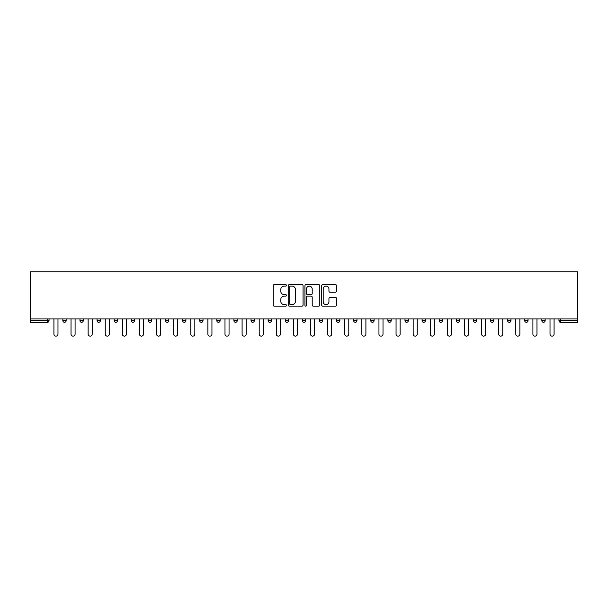 <?xml version="1.0" encoding="UTF-8"?>
<svg xmlns="http://www.w3.org/2000/svg" width="608" height="608" viewBox="0 0 608 608"><rect width="100%" height="100%" fill="white"/><g stroke="black" fill="none" stroke-linecap="round" stroke-linejoin="round"><path stroke-width="0.91" d="M286.452 285.38A0.752 0.752 0 0 0 285.699 284.628L274.269 284.628A1.079 1.079 0 0 0 273.19 285.707L273.19 305.079A1.079 1.079 0 0 0 274.269 306.158L285.699 306.158A0.752 0.752 0 0 0 286.452 305.398A0.752 0.752 0 0 0 285.699 304.646L284.225 304.646A3.443 3.443 0 0 1 280.774 301.203L280.774 299.592A3.443 3.443 0 0 1 284.225 296.142L285.699 296.142A0.752 0.752 0 0 0 286.452 295.389A0.752 0.752 0 0 0 285.699 294.637L284.225 294.637A3.443 3.443 0 0 1 280.774 291.194L280.774 289.583A3.443 3.443 0 0 1 284.225 286.132L285.699 286.132A0.752 0.752 0 0 0 286.452 285.38M335.456 292.22A1.079 1.079 0 0 0 336.536 291.141L336.536 285.707A1.079 1.079 0 0 0 335.456 284.628L322.757 284.628A1.079 1.079 0 0 0 321.678 285.707L321.678 305.079A1.079 1.079 0 0 0 322.757 306.158L335.456 306.158A1.079 1.079 0 0 0 336.536 305.079L336.536 298.513A1.079 1.079 0 0 0 335.456 297.434L330.022 297.434A1.079 1.079 0 0 0 328.943 298.513L328.943 301.766A2.88 2.88 0 0 1 326.063 304.646A2.88 2.88 0 0 1 323.19 301.766L323.19 289.013A2.88 2.88 0 0 1 326.063 286.132A2.88 2.88 0 0 1 328.943 289.013L328.943 291.141A1.079 1.079 0 0 0 330.022 292.22L335.456 292.22M577.6 318.911L30.4 318.911L30.4 271.867L577.6 271.867L577.6 322.316L560.606 322.316A1.642 1.642 0 0 1 558.957 320.667L558.957 318.911M303.058 285.707A1.079 1.079 0 0 0 301.978 284.628L289.279 284.628A1.079 1.079 0 0 0 288.207 285.707L288.207 305.079A1.079 1.079 0 0 0 289.279 306.158L301.978 306.158A1.079 1.079 0 0 0 303.058 305.079L303.058 285.707M306.022 284.628L318.721 284.628A1.079 1.079 0 0 1 319.793 285.707L319.793 305.079A1.079 1.079 0 0 1 318.721 306.158L313.287 306.158A1.079 1.079 0 0 1 312.208 305.079L312.208 297.221A1.079 1.079 0 0 0 311.129 296.142L307.526 296.142A1.079 1.079 0 0 0 306.447 297.221L306.447 305.398A0.752 0.752 0 0 1 305.695 306.158A0.752 0.752 0 0 1 304.942 305.398L304.942 285.707A1.079 1.079 0 0 1 306.022 284.628M47.394 322.316A1.642 1.642 0 0 0 49.043 320.667L47.394 320.667L47.394 322.316A1.642 1.642 0 0 0 49.043 320.667L49.043 318.911L49.043 320.667A1.642 1.642 0 0 1 47.394 322.316L30.4 322.316L30.4 320.667L47.394 320.667L47.394 318.911M30.4 318.911L30.4 320.667M66.15 318.911L66.15 320.667L62.86 320.667A1.642 1.642 0 0 0 64.501 322.316A1.642 1.642 0 0 1 62.86 320.667L62.86 318.911M79.967 318.911L79.967 320.667L79.967 318.911M83.258 318.911L83.258 320.667L83.258 318.911M100.366 318.911L100.366 320.667L97.075 320.667A1.642 1.642 0 0 0 98.716 322.316A1.642 1.642 0 0 1 97.075 320.667L97.075 318.911M114.182 318.911L114.182 320.667L114.182 318.911M117.473 318.911L117.473 320.667L117.473 318.911M131.29 320.667A1.642 1.642 0 0 0 132.932 322.316A1.642 1.642 0 0 0 134.573 320.667A1.642 1.642 0 0 1 132.932 322.316A1.642 1.642 0 0 0 134.573 320.667L134.573 318.911L134.573 320.667L131.29 320.667A1.642 1.642 0 0 0 132.932 322.316A1.642 1.642 0 0 1 131.29 320.667L131.29 318.911M151.681 318.911L151.681 320.667A1.642 1.642 0 0 1 150.039 322.316A1.642 1.642 0 0 1 148.39 320.667L148.39 318.911M167.147 322.316A1.642 1.642 0 0 0 168.788 320.667L168.788 318.911L168.788 320.667A1.642 1.642 0 0 1 167.147 322.316A1.642 1.642 0 0 1 165.498 320.667L165.498 318.911M184.254 322.316A1.642 1.642 0 0 0 185.896 320.667L185.896 318.911L185.896 320.667A1.642 1.642 0 0 1 184.254 322.316A1.642 1.642 0 0 1 182.605 320.667L182.605 318.911M203.004 318.911L203.004 320.667A1.642 1.642 0 0 1 201.362 322.316A1.642 1.642 0 0 1 199.713 320.667L199.713 318.911M216.82 318.911L216.82 320.667L216.82 318.911M220.111 318.911L220.111 320.667L220.111 318.911M237.219 318.911L237.219 320.667A1.642 1.642 0 0 1 235.57 322.316A1.642 1.642 0 0 1 233.928 320.667L233.928 318.911M251.036 318.911L251.036 320.667L251.036 318.911M254.326 318.911L254.326 320.667A1.642 1.642 0 0 1 252.677 322.316A1.642 1.642 0 0 1 251.036 320.667L254.326 320.667A1.642 1.642 0 0 1 252.677 322.316M271.434 318.911L271.434 320.667L268.143 320.667A1.642 1.642 0 0 0 269.785 322.316A1.642 1.642 0 0 1 268.143 320.667L268.143 318.911M286.892 322.316A1.642 1.642 0 0 0 288.542 320.667L288.542 318.911L288.542 320.667A1.642 1.642 0 0 1 286.892 322.316A1.642 1.642 0 0 1 285.251 320.667L285.251 318.911M305.642 318.911L305.642 320.667A1.642 1.642 0 0 1 304 322.316A1.642 1.642 0 0 1 302.358 320.667L302.358 318.911M319.458 318.911L319.458 320.667L319.458 318.911M322.749 318.911L322.749 320.667A1.642 1.642 0 0 1 321.108 322.316A1.642 1.642 0 0 1 319.458 320.667L322.749 320.667A1.642 1.642 0 0 1 321.108 322.316M339.857 318.911L339.857 320.667A1.642 1.642 0 0 1 338.215 322.316A1.642 1.642 0 0 1 336.566 320.667L336.566 318.911M353.674 320.667L356.964 320.667A1.642 1.642 0 0 1 355.323 322.316A1.642 1.642 0 0 0 356.964 320.667L356.964 318.911L356.964 320.667A1.642 1.642 0 0 1 355.323 322.316A1.642 1.642 0 0 1 353.674 320.667L353.674 318.911M374.072 318.911L374.072 320.667A1.642 1.642 0 0 1 372.43 322.316A1.642 1.642 0 0 1 370.781 320.667L370.781 318.911M387.889 318.911L387.889 320.667L387.889 318.911M391.18 318.911L391.18 320.667L391.18 318.911M404.996 318.911L404.996 320.667L404.996 318.911M408.287 318.911L408.287 320.667A1.642 1.642 0 0 1 406.638 322.316A1.642 1.642 0 0 1 404.996 320.667L408.287 320.667A1.642 1.642 0 0 1 406.638 322.316M422.104 318.911L422.104 320.667L422.104 318.911M425.395 318.911L425.395 320.667L425.395 318.911M439.212 318.911L439.212 320.667L439.212 318.911M442.502 318.911L442.502 320.667A1.642 1.642 0 0 1 440.853 322.316A1.642 1.642 0 0 1 439.212 320.667A1.642 1.642 0 0 0 440.853 322.316A1.642 1.642 0 0 0 442.502 320.667A1.642 1.642 0 0 1 440.853 322.316A1.642 1.642 0 0 1 439.212 320.667L442.502 320.667M459.61 318.911L459.61 320.667A1.642 1.642 0 0 1 457.961 322.316A1.642 1.642 0 0 1 456.319 320.667L456.319 318.911M476.71 318.911L476.71 320.667L473.427 320.667A1.642 1.642 0 0 0 475.068 322.316A1.642 1.642 0 0 1 473.427 320.667L473.427 318.911M493.818 318.911L493.818 320.667A1.642 1.642 0 0 1 492.176 322.316A1.642 1.642 0 0 1 490.527 320.667L490.527 318.911M507.634 318.911L507.634 320.667L507.634 318.911M510.925 318.911L510.925 320.667A1.642 1.642 0 0 1 509.284 322.316A1.642 1.642 0 0 1 507.634 320.667A1.642 1.642 0 0 0 509.284 322.316A1.642 1.642 0 0 1 507.634 320.667L510.925 320.667A1.642 1.642 0 0 1 509.284 322.316M528.033 318.911L528.033 320.667A1.642 1.642 0 0 1 526.391 322.316A1.642 1.642 0 0 1 524.742 320.667L524.742 318.911M545.14 318.911L545.14 320.667L541.85 320.667A1.642 1.642 0 0 0 543.499 322.316A1.642 1.642 0 0 1 541.85 320.667L541.85 318.911M66.15 320.667A1.642 1.642 0 0 1 64.501 322.316A1.642 1.642 0 0 0 66.15 320.667A1.642 1.642 0 0 1 64.501 322.316A1.642 1.642 0 0 1 62.86 320.667M81.609 322.316A1.642 1.642 0 0 1 79.967 320.667A1.642 1.642 0 0 0 81.609 322.316A1.642 1.642 0 0 0 83.258 320.667A1.642 1.642 0 0 1 81.609 322.316A1.642 1.642 0 0 1 79.967 320.667L83.258 320.667M100.366 320.667A1.642 1.642 0 0 1 98.716 322.316A1.642 1.642 0 0 0 100.366 320.667A1.642 1.642 0 0 1 98.716 322.316A1.642 1.642 0 0 1 97.075 320.667M115.824 322.316A1.642 1.642 0 0 1 114.182 320.667A1.642 1.642 0 0 0 115.824 322.316A1.642 1.642 0 0 0 117.473 320.667A1.642 1.642 0 0 1 115.824 322.316A1.642 1.642 0 0 1 114.182 320.667L117.473 320.667A1.642 1.642 0 0 1 115.824 322.316M218.462 322.316A1.642 1.642 0 0 1 216.82 320.667L220.111 320.667A1.642 1.642 0 0 1 218.462 322.316A1.642 1.642 0 0 0 220.111 320.667M269.785 322.316A1.642 1.642 0 0 0 271.434 320.667A1.642 1.642 0 0 1 269.785 322.316A1.642 1.642 0 0 1 268.143 320.667M389.538 322.316A1.642 1.642 0 0 1 387.889 320.667L391.18 320.667A1.642 1.642 0 0 1 389.538 322.316A1.642 1.642 0 0 0 391.18 320.667A1.642 1.642 0 0 1 389.538 322.316M423.746 322.316A1.642 1.642 0 0 1 422.104 320.667A1.642 1.642 0 0 0 423.746 322.316A1.642 1.642 0 0 0 425.395 320.667A1.642 1.642 0 0 1 423.746 322.316A1.642 1.642 0 0 1 422.104 320.667L425.395 320.667M475.068 322.316A1.642 1.642 0 0 0 476.71 320.667A1.642 1.642 0 0 1 475.068 322.316A1.642 1.642 0 0 1 473.427 320.667M543.499 322.316A1.642 1.642 0 0 0 545.14 320.667A1.642 1.642 0 0 1 543.499 322.316A1.642 1.642 0 0 1 541.85 320.667M290.464 286.132A0.752 0.752 0 0 0 289.712 286.885L289.712 303.894A0.752 0.752 0 0 0 290.464 304.646L292.022 304.646A3.443 3.443 0 0 0 295.473 301.203L295.473 289.583A3.443 3.443 0 0 0 292.022 286.132L290.464 286.132M312.208 289.066A2.88 2.88 0 0 0 309.328 286.186A2.88 2.88 0 0 0 306.447 289.066L306.447 293.565A1.079 1.079 0 0 0 307.526 294.637L311.129 294.637A1.079 1.079 0 0 0 312.208 293.565L312.208 289.066M53.922 318.911L53.922 334.104A2.029 2.029 0 0 0 55.951 336.133A2.029 2.029 0 0 0 57.98 334.104L57.98 318.911M71.03 318.911L71.03 334.104A2.029 2.029 0 0 0 73.059 336.133A2.029 2.029 0 0 0 75.088 334.104L75.088 318.911M88.137 318.911L88.137 334.104A2.029 2.029 0 0 0 90.166 336.133A2.029 2.029 0 0 0 92.196 334.104L92.196 318.911M105.245 318.911L105.245 334.104A2.029 2.029 0 0 0 107.274 336.133A2.029 2.029 0 0 0 109.303 334.104L109.303 318.911M122.352 318.911L122.352 334.104A2.029 2.029 0 0 0 124.382 336.133A2.029 2.029 0 0 0 126.403 334.104L126.403 318.911M139.452 318.911L139.452 334.104A2.029 2.029 0 0 0 141.482 336.133A2.029 2.029 0 0 0 143.511 334.104L143.511 318.911M156.56 318.911L156.56 334.104A2.029 2.029 0 0 0 158.589 336.133A2.029 2.029 0 0 0 160.618 334.104L160.618 318.911M173.668 318.911L173.668 334.104A2.029 2.029 0 0 0 175.697 336.133A2.029 2.029 0 0 0 177.726 334.104L177.726 318.911M190.775 318.911L190.775 334.104A2.029 2.029 0 0 0 192.804 336.133A2.029 2.029 0 0 0 194.834 334.104L194.834 318.911M207.883 318.911L207.883 334.104A2.029 2.029 0 0 0 209.912 336.133A2.029 2.029 0 0 0 211.941 334.104L211.941 318.911M224.99 318.911L224.99 334.104A2.029 2.029 0 0 0 227.02 336.133A2.029 2.029 0 0 0 229.049 334.104L229.049 318.911M242.098 318.911L242.098 334.104A2.029 2.029 0 0 0 244.127 336.133A2.029 2.029 0 0 0 246.156 334.104L246.156 318.911M259.206 318.911L259.206 334.104A2.029 2.029 0 0 0 261.235 336.133A2.029 2.029 0 0 0 263.264 334.104L263.264 318.911M276.313 318.911L276.313 334.104A2.029 2.029 0 0 0 278.342 336.133A2.029 2.029 0 0 0 280.372 334.104L280.372 318.911M293.421 318.911L293.421 334.104A2.029 2.029 0 0 0 295.45 336.133A2.029 2.029 0 0 0 297.472 334.104L297.472 318.911M310.528 318.911L310.528 334.104A2.029 2.029 0 0 0 312.55 336.133A2.029 2.029 0 0 0 314.579 334.104L314.579 318.911M327.628 318.911L327.628 334.104A2.029 2.029 0 0 0 329.658 336.133A2.029 2.029 0 0 0 331.687 334.104L331.687 318.911M344.736 318.911L344.736 334.104A2.029 2.029 0 0 0 346.765 336.133A2.029 2.029 0 0 0 348.794 334.104L348.794 318.911M361.844 318.911L361.844 334.104A2.029 2.029 0 0 0 363.873 336.133A2.029 2.029 0 0 0 365.902 334.104L365.902 318.911M378.951 318.911L378.951 334.104A2.029 2.029 0 0 0 380.98 336.133A2.029 2.029 0 0 0 383.01 334.104L383.01 318.911M396.059 318.911L396.059 334.104A2.029 2.029 0 0 0 398.088 336.133A2.029 2.029 0 0 0 400.117 334.104L400.117 318.911M413.166 318.911L413.166 334.104A2.029 2.029 0 0 0 415.196 336.133A2.029 2.029 0 0 0 417.225 334.104L417.225 318.911M430.274 318.911L430.274 334.104A2.029 2.029 0 0 0 432.303 336.133A2.029 2.029 0 0 0 434.332 334.104L434.332 318.911M447.382 318.911L447.382 334.104A2.029 2.029 0 0 0 449.411 336.133A2.029 2.029 0 0 0 451.44 334.104L451.44 318.911M464.489 318.911L464.489 334.104A2.029 2.029 0 0 0 466.518 336.133A2.029 2.029 0 0 0 468.548 334.104L468.548 318.911M481.597 318.911L481.597 334.104A2.029 2.029 0 0 0 483.618 336.133A2.029 2.029 0 0 0 485.648 334.104L485.648 318.911M498.697 318.911L498.697 334.104A2.029 2.029 0 0 0 500.726 336.133A2.029 2.029 0 0 0 502.755 334.104L502.755 318.911M515.804 318.911L515.804 334.104A2.029 2.029 0 0 0 517.834 336.133A2.029 2.029 0 0 0 519.863 334.104L519.863 318.911M532.912 318.911L532.912 334.104A2.029 2.029 0 0 0 534.941 336.133A2.029 2.029 0 0 0 536.97 334.104L536.97 318.911M550.02 318.911L550.02 334.104A2.029 2.029 0 0 0 552.049 336.133A2.029 2.029 0 0 0 554.078 334.104L554.078 318.911M560.606 318.911L560.606 320.667L577.6 320.667M558.957 320.667L560.606 320.667L560.606 322.316M150.039 322.316A1.642 1.642 0 0 0 151.681 320.667L148.39 320.667M168.788 320.667L165.498 320.667M185.896 320.667L182.605 320.667M201.362 322.316A1.642 1.642 0 0 0 203.004 320.667L199.713 320.667M235.57 322.316A1.642 1.642 0 0 0 237.219 320.667L233.928 320.667M288.542 320.667L285.251 320.667M304 322.316A1.642 1.642 0 0 0 305.642 320.667L302.358 320.667M338.215 322.316A1.642 1.642 0 0 0 339.857 320.667L336.566 320.667M372.43 322.316A1.642 1.642 0 0 0 374.072 320.667L370.781 320.667M457.961 322.316A1.642 1.642 0 0 0 459.61 320.667L456.319 320.667M492.176 322.316A1.642 1.642 0 0 0 493.818 320.667L490.527 320.667M526.391 322.316A1.642 1.642 0 0 0 528.033 320.667L524.742 320.667"/></g></svg>
